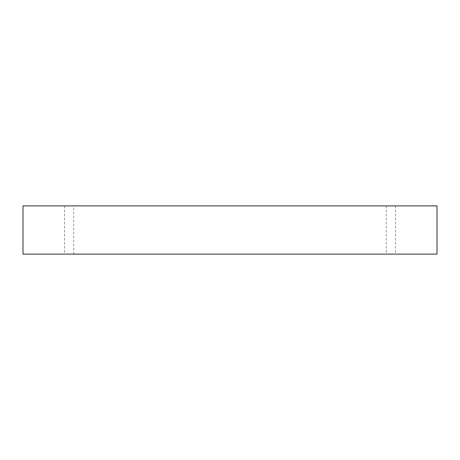 <?xml version="1.0" encoding="UTF-8"?>
<svg xmlns="http://www.w3.org/2000/svg" width="460" height="460" viewBox="0 0 460 460"><rect width="100%" height="100%" fill="white"/><g stroke="black" fill="none" stroke-linecap="round" stroke-linejoin="round"><path stroke-width="0.34" stroke-dasharray="2.3 1.72" d="M390.862 254.11L386.291 254.11L390.862 254.11M390.862 205.89L395.433 205.89L390.862 205.89M73.709 205.89L64.567 205.89L73.709 205.89L73.709 254.11L64.567 254.11L73.709 254.11M23 205.89L437 205.89L437 254.11L23 254.11L23 205.89M386.291 205.89L386.291 254.11M395.433 205.89L395.433 254.11M64.567 205.89L64.567 254.11"/><path stroke-width="0.69" d="M437 205.89L23 205.89L23 254.11L437 254.11L437 205.89"/></g></svg>
